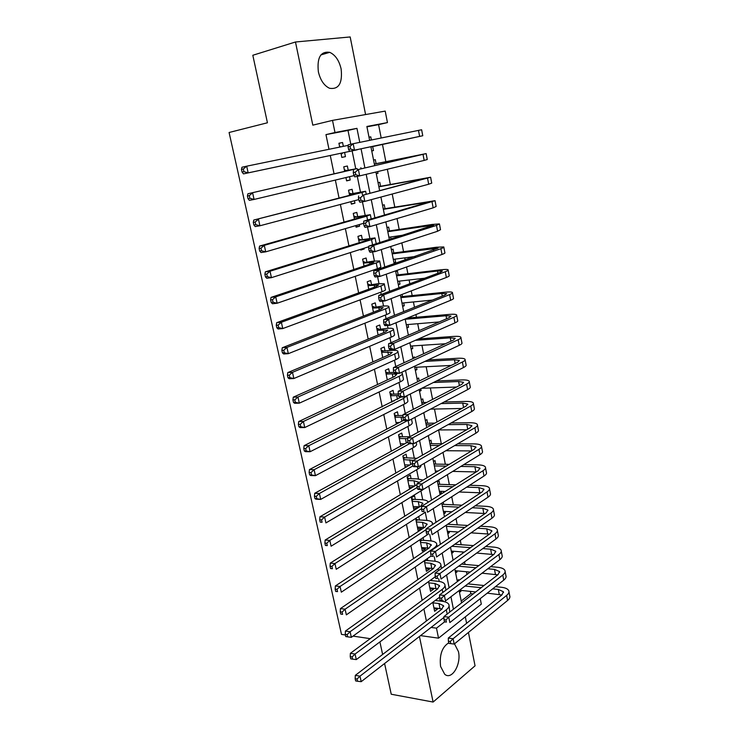 <?xml version="1.0" encoding="UTF-8"?>
<svg xmlns="http://www.w3.org/2000/svg" width="739" height="739" viewBox="0 0 739 739"><rect width="100%" height="100%" fill="white"/><g stroke="black" fill="none" stroke-linecap="round" stroke-linejoin="round"><path stroke-width="1.11" d="M448.721 642.838L448.721 642.838C442.033 647.105 439.326 654.966 440.583 666.439L444.712 674.264C451.834 680.545 461.469 664.324 458.448 651.613L454.485 643.845M341.141 68.995C339.127 60.441 335.312 54.889 329.705 52.33C320.652 51.111 316.874 57.605 318.37 71.831C320.393 80.237 324.125 85.724 329.557 88.283C338.758 89.659 342.619 83.23 341.141 68.995M480.239 598.645L481.311 604.142L438.532 638.163L436.481 628.159L444.536 621.869M384.585 663.511L391.236 694.235L433.109 702.05L475.057 665.821L468.434 632.445M466.614 623.319L465.33 616.853M365.583 114.554L350.175 36.95L295.471 41.994L312.809 125.159L332.504 120.383L385.204 111.099L387.448 122.591L366.877 126.48L369.629 140.345M381.195 137.981L378.571 124.642L387.448 122.591M461.21 601.038L470.78 593.639L470.327 591.376M468.877 583.986L468.738 583.256M467.002 574.434L466.475 571.746M465.034 564.42L464.535 561.908M462.826 553.197L462.586 551.968M461.154 544.698L460.305 540.375M457.247 524.829L456.037 518.658M453.312 504.802L451.732 496.756M449.34 484.618L447.381 474.669M445.34 464.277L443.003 452.388M441.312 443.769L438.596 429.95M437.017 421.941L434.486 409.046M432.592 399.402L430.338 387.966M428.121 376.678L426.163 366.72M423.613 353.75L421.951 345.307M420.667 338.776L420.528 338.046M419.068 330.619L417.711 323.719M416.436 317.262L415.909 314.574M414.477 307.285L413.434 301.946M412.177 295.582L411.253 290.889M409.849 283.748L409.11 279.998M407.882 273.716L406.561 267.001M405.184 260.008L404.769 257.874M403.549 251.676L401.822 242.891M400.473 236.046L400.381 235.565M399.18 229.45L397.037 218.568M394.774 207.049L392.215 194.024M390.331 184.454L387.338 169.249M385.85 161.675L382.469 144.465M470.78 593.639L473.191 593.897M345.39 634.977L341.501 634.395L229.09 132.493L267.435 122.776L252.812 55.268L295.471 41.994M432.786 602.313L434.615 611.273L437.617 608.982L437.47 608.225M428.546 581.602L430.541 591.366L433.581 589.14L433.396 588.244M424.278 560.725L426.44 571.302L429.498 569.141L429.294 568.106M419.974 539.682L422.311 551.082L425.396 548.975L425.156 547.802M415.641 518.455L418.135 530.694L421.248 528.653L420.981 527.341M415.29 499.416L414.561 495.804L411.401 497.744L413.942 510.15L417.073 508.173L416.778 506.714M411.069 478.696L410.33 475.057L407.143 476.932L409.628 489.079M406.819 457.81L406.071 454.143L402.857 455.945L405.24 467.611M402.524 436.758L401.767 433.054L398.533 434.791L400.815 445.968M398.201 415.53L397.443 411.799L394.173 413.471L396.353 424.14M393.841 394.136L393.074 390.368L389.776 391.966L391.855 402.127M389.444 372.558L388.668 368.761L385.342 370.285L387.31 379.929M385.01 350.803L384.234 346.979L380.871 348.429L382.737 357.547M380.539 328.873L379.754 325.012L376.363 326.389L378.119 334.961M376.031 306.759L375.236 302.87L371.819 304.163L373.463 312.191M371.486 284.45L370.692 280.534L367.237 281.753L368.77 289.226M366.904 261.966L366.101 258.013L362.618 259.158L364.031 266.058M362.286 239.288L361.473 235.307L357.962 236.369L359.256 242.697M360.604 249.311L360.761 250.068L364.253 248.951L364.105 248.202M357.63 216.425L356.808 212.398L353.26 213.386L354.434 219.123M355.764 225.607L356.087 227.196L359.607 226.162L359.283 224.573M352.928 193.359L352.097 189.304L348.522 190.209L349.575 195.345M350.868 201.682L351.367 204.14L354.932 203.188L354.434 200.74M348.189 170.099L347.348 166.007L343.746 166.829L344.67 171.356M345.935 177.554L346.619 180.879L350.203 180.011L349.529 176.704M369.02 137.242L370.766 136.844L371.384 139.985M371.735 150.941L373.491 150.571L372.696 146.571M376.253 173.628L377.998 173.286L377.657 171.577M376.086 163.652L375.292 159.679L373.555 160.077M380.567 186.265L379.791 182.321L378.063 182.755M385.019 208.694L384.243 204.777L382.534 205.257M391.042 239.039L390.635 236.997M389.435 230.928L388.668 227.049L386.968 227.566M393.924 262.539L395.661 262.317L395.032 259.149M393.813 252.987L393.046 249.145L391.374 249.699M398.256 284.312L399.993 284.118L399.393 281.116M398.155 274.871L397.397 271.056L395.734 271.647M402.543 305.918L404.279 305.752L403.716 302.898M402.459 296.579L402.034 294.418M406.81 327.349L408.538 327.211L408.011 324.513M411.032 348.605L412.768 348.494L412.26 345.954M415.226 369.694L416.953 369.611L416.482 367.218M414.625 357.87L414.45 356.955L412.842 357.694M419.382 390.617L421.11 390.552L420.759 388.797M419.216 381.019L418.625 378.008L417.027 378.774M423.484 402.524L422.763 398.884L421.184 399.688M427.595 423.216L426.874 419.604L425.313 420.445M431.668 443.742L430.957 440.158L429.405 441.026M437.192 471.593L437.082 471.048M435.705 464.101L435.003 460.554L433.46 461.459M439.696 492.784L441.414 492.848L441.109 491.324M439.714 484.313L439.021 480.784L437.497 481.726M443.659 512.746L445.377 512.829L445.1 511.443M443.696 504.358L443.261 502.187M447.594 532.551L449.312 532.662L449.063 531.406M451.501 552.199L453.219 552.338L452.998 551.211M455.381 571.709L457.09 571.866L456.896 570.868M378.571 124.642L366.95 126.84M369.01 137.195L370.766 136.844M371.745 150.95L373.491 150.571M376.262 173.702L377.998 173.286M393.989 262.89L395.661 262.317M398.339 284.727L399.993 284.118M402.644 306.399L404.279 305.752M406.912 327.894L408.538 327.211M411.152 349.214L412.768 348.494M415.355 370.359L416.953 369.611M419.53 391.347L421.11 390.552M439.899 493.809L441.414 492.848M443.871 513.817L445.377 512.829M447.825 533.678L449.312 532.662M451.741 553.391L453.219 552.338M455.63 572.947L457.09 571.866M457.173 580.725L458.633 579.635L458.817 580.54M459.482 592.345L460.942 591.246L460.767 590.369M350.785 144.234L347.995 130.443L325.964 134.618L328.994 149.287M330.278 155.495L334.056 173.813M335.349 180.076L339.062 198.052M340.383 204.463L344.023 222.079M345.381 228.628L348.947 245.893M350.323 252.581L353.815 269.504M355.228 276.321L358.646 292.903M360.087 299.858L363.44 316.098M364.9 323.192L368.188 339.099M369.676 346.314L372.899 361.898M374.414 369.241L377.564 384.502M379.107 391.975L382.192 406.921M383.763 414.505L386.783 429.147M388.372 436.851L391.328 451.178M392.945 459.002L395.845 473.034M397.48 480.969L400.316 494.696M401.979 502.751L404.76 516.182M406.441 524.348L409.157 537.493M410.866 545.761L413.517 558.629M415.253 566.998L417.849 579.588M419.595 588.068L422.145 600.373M423.909 608.954L426.394 620.991M443.308 601.454L443.132 600.631M439.252 581.445L438.717 578.794M435.169 561.27L434.264 556.763M431.059 540.939L429.765 534.546M426.911 520.441L425.267 512.293M422.726 499.776L420.971 491.102M418.514 478.946L416.648 469.736M414.265 457.949L412.288 448.194M409.96 436.684L407.891 426.468M405.277 413.507L403.457 404.556M400.538 390.127L398.995 382.46M395.771 366.535L394.478 360.179M392.492 350.341L392.335 349.556M390.949 342.73L389.933 337.714M388.03 328.282L387.467 325.493M386.091 318.703L385.352 315.054M383.532 306.038L382.553 301.207M381.185 294.464L380.724 292.201M378.987 283.61L377.592 276.691M376.234 270.003L376.059 269.144M374.414 260.996L372.585 251.953M369.796 238.18L367.532 226.993M365.14 215.178L362.433 201.793M360.447 191.983L357.288 176.362M355.708 168.575L352.133 150.895M343.349 146.35L342.563 142.516L338.924 143.246L339.709 147.089M340.965 153.232L341.815 157.416L345.446 156.64L344.605 152.53M408.436 465.773L408.27 464.951M412.796 487.167L412.538 485.92M419.484 519.97L418.764 516.459M423.641 540.357L423.077 537.613M427.761 560.587L427.354 558.601M431.844 580.66L431.594 579.413M435.908 600.567L435.798 600.05M419.429 636.464L433.109 702.05M420.519 635.623L438.532 638.163M431.068 627.439L436.481 628.159M325.964 134.618L334.989 132.512L332.504 120.383M370.23 638.662L353.03 636.103M382.626 654.458L379.901 641.914M370.904 146.719L374.645 165.545M375.929 171.993L379.597 190.45M380.908 197.054L384.502 215.123M385.841 221.885L389.361 239.575M390.737 246.493L394.173 263.805M395.577 270.88L398.949 287.822M400.39 295.046L403.679 311.627M405.148 318.999L408.371 335.22M409.868 342.739L413.018 358.609M414.542 366.267L417.627 381.786M419.179 389.582L422.2 404.769M423.77 412.695L426.726 427.548M428.324 435.604L431.216 450.134M432.842 458.319L435.668 472.517M437.322 480.84L440.074 494.714M441.756 503.157L444.453 516.718M446.153 525.281L448.785 538.537M450.513 547.229L453.09 560.18M454.836 568.975L457.349 581.63M459.122 590.544L461.579 602.904M359.773 142.359L356.955 128.355L334.989 132.512M453.441 609.213L450.938 596.752M449.136 587.764L446.578 574.997M444.795 566.12L442.171 553.058M440.416 544.301L437.737 530.935M436.001 522.297L433.257 508.608M431.548 500.1L428.74 486.096M427.059 477.699L424.177 463.381M422.523 455.113L419.586 440.462M417.951 432.333L414.939 417.341M413.341 409.341L410.265 394.016M408.685 386.155L405.545 370.479M403.993 362.757L400.778 346.73M399.254 339.146L395.965 322.777M394.478 315.331L391.116 298.593M389.656 291.305L386.22 274.197M384.788 267.056L381.278 249.57M379.883 242.586L376.299 224.721M374.922 217.885L371.264 199.641M369.925 192.971L366.184 174.33M364.881 167.818L361.066 148.807M347.995 130.443L356.955 128.355M338.933 143.329L342.563 142.516M341.815 157.407L345.446 156.64M459.224 591.061L460.942 591.246M346.582 180.713L350.203 180.011M351.302 203.825L354.932 203.188M355.995 226.744L359.607 226.162M360.641 249.459L364.253 248.951M400.76 445.709L401.277 445.709M405.046 466.642L406.866 466.678M409.286 487.398L412.251 487.5M413.498 507.998L417.073 508.173M417.674 528.422L421.248 528.653M421.821 548.698L425.396 548.975M425.932 568.808L429.498 569.141M430.015 588.761L433.581 589.14M434.061 608.557L437.617 608.982M241.468 169.407L241.986 167.226L246.687 166.183L248.175 172.871L357.27 149.777L243.473 173.887L242.069 172.076L243.944 171.67L243.353 168.991L241.468 169.407L242.069 172.076M342.813 152.918L341.178 154.285M339.58 146.461L340.919 146.839M243.353 168.991L246.687 166.183L348.198 145.352M243.944 171.67L248.175 172.871L243.473 173.887M348.06 146.83L348.586 149.417L350.554 148.992L350.027 146.405L348.06 146.83L348.254 144.798L353.168 143.708L354.48 150.174L422.763 135.736L370.95 146.95M370.941 146.941L416.935 136.992L349.556 151.236L348.586 149.417M350.027 146.405L353.168 143.708L421.636 129.759L422.763 135.727M350.554 148.992L354.48 150.174L349.556 151.236M344.577 170.931L352.577 169.527L247.907 193.766L357.168 168.603L344.568 170.885M344.365 169.859L346.397 170.46M249.292 195.641L247.408 196.011L247.999 198.662L249.884 198.292L249.292 195.641L252.609 192.824L254.077 199.447L354.064 175.614M249.884 198.292L254.077 199.447L249.376 200.361L247.999 198.662M247.408 196.011L247.907 193.766M349.353 194.274L359.847 192.51L357.408 193.322L253.773 220.046L361.99 192.482L365.62 191.262L349.325 194.154M349.104 193.064L351.136 193.692M255.167 222.033L253.292 222.365L253.874 224.989L255.759 224.656L255.167 222.033L258.465 219.215L259.925 225.774L358.766 199.595M255.759 224.656L259.925 225.774L255.223 226.577L253.874 224.989M253.292 222.365L253.773 220.046M354.083 217.423L364.595 215.927L362.193 216.915L259.574 246.078L264.276 245.348L366.775 216.157L370.341 214.689L354.046 217.229M353.805 216.065L355.838 216.721M260.996 248.175L259.112 248.461L259.694 251.057L261.578 250.77L260.996 248.175L264.276 245.348L265.717 251.842L363.588 223.326M261.578 250.77L265.717 251.842L261.015 252.544L259.694 251.057M259.112 248.461L259.574 246.078M358.775 240.369L369.297 239.159L366.941 240.304L265.329 271.86L270.021 271.231L371.523 239.63L375.015 237.921L358.72 240.101M358.47 238.882L360.503 239.556M266.761 274.058L264.885 274.308L265.458 276.876L267.342 276.635L266.761 274.058L270.021 271.231L271.453 277.661L368.761 246.724M376.243 243.741L375.07 238.17M267.342 276.635L271.453 277.661L266.751 278.27L265.458 276.876M264.885 274.308L265.329 271.86M374.359 164.104L420.334 154.848L358.378 169.49L426.144 153.601L374.34 164.012M355.256 172.187L353.288 172.575L353.805 175.143L355.773 174.746L355.256 172.187L358.378 169.49L359.671 175.891L424.168 160.418L427.262 159.532L426.154 153.647M355.773 174.746L359.671 175.891L354.757 176.861L353.805 175.143M353.288 172.575L353.464 170.478M378.876 186.819L424.823 178.468L363.533 195.031L430.606 177.24L378.83 186.588M360.429 197.729L358.461 198.08L358.978 200.62L360.937 200.269L360.429 197.729L363.533 195.031L364.817 201.377L428.685 184.233L431.724 183.115L430.634 177.351M360.937 200.269L364.817 201.377L359.902 202.246L358.978 200.62M358.461 198.08L358.618 195.918M383.347 209.349L429.276 201.895L363.736 221.127L368.641 220.333L435.04 200.675L383.282 208.98M384.465 214.957L385.869 214.726M365.556 223.039L363.588 223.354L364.096 225.866L366.064 225.552L365.556 223.039L368.641 220.333L369.906 226.614L433.156 207.844L436.139 206.504L435.068 200.851M366.064 225.552L369.906 226.614L365.001 227.39L364.096 225.866M363.588 223.354L363.736 221.127M387.79 231.695L433.691 225.127L368.798 246.096L373.703 245.394L436.49 225.413L439.428 223.908L432.056 224.462L387.689 231.196M388.899 237.256L403.383 235.122M370.627 248.11L368.669 248.387L369.177 250.881L371.135 250.604L370.627 248.11L373.703 245.394L374.959 251.629L437.599 231.252L440.518 229.69L439.474 224.148M371.135 250.604L374.959 251.629L370.054 252.304L369.177 250.881M368.669 248.387L368.798 246.096M363.431 263.13L373.962 262.188L371.643 263.49L271.019 297.401L275.721 296.866L376.225 262.899C378.978 261.957 380.123 261.301 379.652 260.95L373.066 261.163L363.366 262.788M363.098 261.504L365.121 262.197M272.479 299.701L270.603 299.914L271.167 302.454L273.051 302.251L272.479 299.701L275.721 296.866L277.134 303.239L377.389 268.691C380.142 267.73 381.278 267.056 380.807 266.677L379.717 261.264M273.051 302.251L277.134 303.239L272.442 303.747L271.167 302.454M270.603 299.914L271.019 297.401M392.197 253.865L438.07 248.156L373.814 270.844L378.719 270.234L440.897 248.673C443.243 247.851 444.204 247.279 443.788 246.946L436.398 247.232L392.076 253.228M393.296 259.371L415.336 256.498M375.661 272.95L373.703 273.19L374.202 275.656L376.16 275.425L375.661 272.95L378.719 270.234L379.957 276.414L441.996 254.456C444.333 253.616 445.294 253.024 444.869 252.673L443.843 247.251M376.16 275.425L379.957 276.414L375.061 276.996L374.202 275.656M373.703 273.19L373.814 270.844M368.05 285.688L378.58 285.014L376.308 286.483L276.663 322.694L281.356 322.259L380.881 285.975C383.615 284.958 384.742 284.229 384.252 283.785L377.647 283.748L367.957 285.282M367.689 283.933L369.703 284.663M278.141 325.095L276.266 325.271L276.82 327.793L278.705 327.626L278.141 325.095L281.356 322.259L282.76 328.569L382.045 291.711C384.77 290.676 385.887 289.928 385.398 289.457L384.326 284.164M278.705 327.626L282.76 328.569L278.067 328.984L276.82 327.793M276.266 325.271L276.663 322.694M396.566 275.841L437.497 271.001L442.402 270.991L440.499 272.294L378.793 295.36L383.68 294.843L445.275 271.73C447.594 270.844 448.536 270.197 448.102 269.79C447.391 269.319 444.915 269.329 440.693 269.818L396.418 275.084M397.656 281.31L424.602 278.233M380.65 297.568L378.691 297.771L379.19 300.219L381.148 300.016L380.65 297.568L383.68 294.843L384.917 300.967L446.356 277.467C448.675 276.562 449.608 275.906 449.173 275.471L448.167 270.16M381.148 300.016L384.917 300.967L380.022 301.457L379.19 300.219M378.691 297.771L378.793 295.36M372.622 308.071L383.162 307.655L380.936 309.281L282.252 347.755L286.944 347.413L385.509 308.847C388.215 307.766 389.314 306.962 388.816 306.426C388.132 305.891 385.924 305.807 382.183 306.158L372.521 307.59M372.234 306.186L374.248 306.925M283.748 350.258L281.873 350.388L282.427 352.882L284.303 352.762L283.748 350.258L286.944 347.413L288.33 353.667L386.654 314.537C389.351 313.438 390.451 312.615 389.943 312.052L388.899 306.87M284.303 352.762L288.33 353.667L283.647 353.981L282.427 352.882M281.873 350.388L282.252 347.755M400.898 297.651L441.793 293.475L446.707 293.632L444.832 295.073L383.717 319.664L388.603 319.23L449.608 294.593C451.908 293.651 452.831 292.93 452.379 292.441C451.649 291.868 449.173 291.794 444.961 292.21L400.723 296.755M401.979 303.073L432.361 300.089M385.592 321.955L383.633 322.121L384.123 324.55L386.081 324.384L385.592 321.955L388.603 319.23L389.832 325.299L450.679 300.274C452.979 299.323 453.894 298.584 453.45 298.076L452.462 292.866M386.081 324.384L389.832 325.299L384.945 325.696L384.123 324.55M383.633 322.121L383.717 319.664M377.158 330.259L387.707 330.102L385.527 331.885L287.794 372.576L292.478 372.327L390.09 331.525C392.769 330.379 393.85 329.502 393.333 328.873C392.631 328.255 390.423 328.088 386.682 328.375L377.047 329.714M376.742 328.245L378.756 329.012M289.3 375.181L287.425 375.273L287.979 377.749L289.854 377.657L289.3 375.181L292.478 372.327L293.854 378.525L391.227 337.16C393.905 336.005 394.977 335.109 394.46 334.462L393.434 329.382M289.854 377.657L293.854 378.525L289.161 378.747L287.979 377.749M287.425 375.273L287.794 372.576M405.203 319.276L446.051 315.756L450.975 316.08L449.136 317.668L388.603 343.737L393.49 343.395L453.903 317.262C456.175 316.255 457.09 315.47 456.628 314.906C455.88 314.232 453.395 314.066 449.183 314.417L407.466 318.047M406.274 324.661L439.188 321.945M390.488 346.129L388.529 346.258L389.019 348.66L390.968 348.531L390.488 346.129L393.49 343.395L394.7 349.408L454.975 322.897C457.247 321.881 458.143 321.077 457.681 320.486L456.72 315.387M390.968 348.531L394.7 349.408L389.813 349.723L389.019 348.66M388.529 346.258L388.603 343.737M381.657 352.272L392.215 352.364L390.072 354.295L293.272 397.166L297.965 397.019L394.635 354.009C397.286 352.808 398.349 351.847 397.813 351.136C397.102 350.425 394.885 350.184 391.153 350.406L383.227 350.923L381.536 351.662M381.222 350.129L383.227 350.923M294.806 399.864L292.921 399.919L293.475 402.376L295.351 402.321L294.806 399.864L297.965 397.019L299.323 403.152L395.762 359.607C398.413 358.387 399.466 357.408 398.931 356.678L397.933 351.709M295.351 402.321L299.323 403.152L294.639 403.282L293.475 402.376M292.921 399.919L293.272 397.166M415.373 340.319L450.273 337.852L455.215 338.351L453.404 340.069L393.444 367.597L398.321 367.348L458.162 339.737C460.415 338.674 461.312 337.825 460.831 337.178C460.074 336.411 457.589 336.162 453.376 336.439L418.523 338.924M410.524 346.064L445.386 343.746M395.337 370.073L393.388 370.174L393.869 372.558L395.818 372.456L395.337 370.073L398.321 367.348L399.522 373.297L459.224 345.325C461.478 344.254 462.365 343.386 461.884 342.72L460.942 337.723M395.818 372.456L399.522 373.297L394.644 373.528L393.869 372.558M393.388 370.174L393.444 367.597M387.227 379.523L388.271 379.476M386.118 374.091L392.261 373.805L396.686 374.442L394.58 376.511L298.713 421.535L303.396 421.47L399.143 376.308C401.767 375.042 402.81 374.008 402.265 373.223L401.065 372.576M385.656 371.828L387.661 372.641L385.98 373.417M393.822 372.345L387.661 372.641M300.256 424.325L298.38 424.343L298.916 426.772L300.791 426.754L300.256 424.325L303.396 421.47L304.745 427.548L400.261 381.851C402.884 380.576 403.919 379.523 403.365 378.71L402.385 373.851M300.791 426.754L304.745 427.548L300.062 427.585L298.916 426.772M298.38 424.343L298.713 421.535M424.934 361.399L454.457 359.773L459.409 360.429L457.635 362.276L398.238 391.245L403.115 391.079L462.392 362.027C464.628 360.909 465.496 359.995 465.007 359.265C464.231 358.397 461.736 358.073 457.533 358.286L428.047 359.93M414.745 367.311L451.141 365.445M400.141 393.813L398.192 393.878L398.672 396.233L400.621 396.178L400.141 393.813L403.115 391.079L404.307 396.982L463.436 367.569C465.672 366.442 466.54 365.5 466.05 364.761L465.127 359.865M400.621 396.178L404.307 396.982L399.429 397.129L398.672 396.233M398.192 393.878L398.238 391.245M391.652 401.129L393.998 401.065M390.543 395.744L398.533 395.568M390.063 393.351L392.058 394.192L390.395 395.005M398.219 393.989L392.058 394.192M401.092 397.074L304.089 445.672L308.773 445.7L403.605 398.423L406.829 395.725M305.65 448.555L303.775 448.536L304.311 450.947L306.186 450.966L305.65 448.555L308.773 445.7L310.112 451.714L404.723 403.919C407.318 402.579 408.334 401.453 407.771 400.556L406.81 395.808M306.186 450.966L310.112 451.714L305.429 451.668L304.311 450.947M303.775 448.536L304.089 445.672M433.396 382.506L458.605 381.509L463.565 382.322L461.838 384.308L402.995 414.681L407.863 414.597L466.577 384.132C468.794 382.959 469.653 381.971 469.145 381.167C468.36 380.216 465.856 379.8 461.663 379.948L436.481 380.973M421.803 388.271L456.573 387.024M404.907 417.332L402.958 417.369L403.439 419.706L405.388 419.678L404.907 417.332L407.863 414.597L409.046 420.445L467.621 389.629C469.828 388.437 470.678 387.439 470.18 386.617L469.274 381.832M405.388 419.678L409.046 420.445L404.168 420.509L403.439 419.706M402.958 417.369L402.995 414.681M396.03 422.551L399.466 422.514M394.94 417.212L402.958 417.175M394.423 414.708L396.427 415.567L394.774 416.408M402.986 415.457L396.427 415.567M403.882 420.195L309.429 469.588L314.112 469.699L407.817 420.463M310.999 472.563L309.133 472.507L309.659 474.891L311.535 474.946L310.999 472.563L314.112 469.699L315.433 475.667L409.138 425.803C411.715 424.398 412.713 423.207 412.131 422.228L411.512 419.152M311.535 474.946L315.433 475.667L310.749 475.528L309.659 474.891M309.133 472.507L309.429 469.588M441.054 403.605L462.725 403.069L467.695 404.039L465.995 406.154L407.706 437.913L412.565 437.913L470.734 406.053C472.932 404.824 473.764 403.771 473.256 402.894C472.443 401.84 469.949 401.36 465.746 401.443L444.111 401.998M426.708 402.441L421.757 402.57M422.061 404.067L423.623 404.03M430.56 409.129L461.736 408.473M409.628 440.647L407.688 440.647L408.159 442.966L410.099 442.966L409.628 440.647L412.565 437.913L413.738 443.705L471.768 411.503C473.958 410.256 474.789 409.194 474.272 408.297L473.394 403.614M410.099 442.966L413.738 443.705L408.87 443.686L408.159 442.966M407.688 440.647L407.706 437.913M400.372 443.806L404.723 443.825M399.291 438.504L407.697 438.652M398.755 435.881L400.75 436.758L399.115 437.645M409.794 436.767L400.75 436.758M407.965 442.033L314.712 493.282L319.396 493.486L409.545 443.686M316.301 496.349L314.435 496.266L314.962 498.622L316.828 498.714L316.301 496.349L319.396 493.486L320.708 499.398L413.526 447.501C416.075 446.042 417.055 444.776 416.454 443.723L416.186 442.347M316.828 498.714L320.708 499.398L316.024 499.176L314.962 498.622M314.435 496.266L314.712 493.282M404.686 464.886L409.812 464.979M403.605 459.63L413.434 460.323M403.051 456.896L405.046 457.792L403.42 458.707M416.962 458.3L405.046 457.792M412.371 463.51L319.95 516.764L324.624 517.051L412.824 465.958M321.557 519.914L319.682 519.794L320.209 522.14L322.075 522.261L321.557 519.914L324.624 517.051L325.927 522.907L417.877 469.016C420.195 467.63 421.193 466.392 420.879 465.302M322.075 522.261L320.209 522.14M319.682 519.794L319.95 516.764M408.963 485.791L414.755 485.994M407.891 480.581L414.006 480.766L418.486 482.114L418.607 482.789M407.309 477.727L409.304 478.65L407.688 479.602M423.096 480.091L417.175 478.872L409.304 478.65M416.999 484.618L325.142 540.033L329.816 540.403L417.175 487.426M326.758 543.267L324.892 543.119L325.409 545.437L327.275 545.594L326.758 543.267L329.816 540.403L331.1 546.204L424.075 488.95M327.275 545.594L325.409 545.437M324.892 543.119L325.142 540.033M413.203 506.538L419.576 506.852M412.14 501.365L418.256 501.642L422.745 503.13L420.87 506.03L330.287 563.1L334.952 563.543L421.609 508.654M411.54 498.4L413.526 499.342L411.928 500.321M428.287 502.151L428.177 501.92C427.364 500.617 425.101 499.869 421.396 499.684L413.526 499.342M331.922 566.407L330.047 566.231L330.564 568.531L332.43 568.716L331.922 566.407L334.952 563.543L336.236 569.298L425.498 512.145M332.43 568.716L330.564 568.531M330.047 566.231L330.287 563.1M417.406 527.11L424.269 527.563M416.362 521.983L422.459 522.353L426.966 523.969L425.128 526.999L335.377 585.953L340.051 586.47L426.144 529.604M415.734 518.907L417.711 519.868L416.131 520.884M432.269 524.755L432.38 522.759C431.548 521.383 429.276 520.57 425.572 520.33L417.711 519.868M337.03 589.343L335.164 589.131L335.672 591.412L337.538 591.625L337.03 589.343L340.051 586.47L341.316 592.17L427.863 534.417M337.538 591.625L335.672 591.412M335.164 589.131L335.377 585.953M421.581 547.525L428.86 548.135M420.537 542.435L426.634 542.888L431.151 544.643L429.35 547.802L340.43 608.594L345.095 609.195L433.867 548.153C436.306 546.426 437.202 544.855 436.537 543.433C435.696 541.983 433.423 541.105 429.728 540.8L421.867 540.227L420.306 541.281M420.306 539.461L421.867 540.227M342.092 612.077L340.226 611.827L340.734 614.081L342.6 614.331L342.092 612.077L345.095 609.195L346.351 614.848L431.096 555.996M342.6 614.331L340.734 614.081M340.226 611.827L340.43 608.594M425.719 567.774L433.359 568.568M424.685 562.73L430.782 563.266L435.299 565.15L433.534 568.439L345.436 631.041L350.101 631.725L438.051 568.854C440.472 567.072 441.34 565.437 440.666 563.94C439.816 562.407 437.534 561.464 433.839 561.113L425.997 560.439L424.445 561.52M425.248 560.06L425.997 560.439M347.118 634.598L345.252 634.321L345.75 636.556L347.616 636.842L347.118 634.598L350.101 631.725L351.348 637.323L435.299 576.734M351.348 637.323L347.616 636.842M345.252 634.321L345.436 631.041M429.83 587.865L437.765 588.844M428.805 582.859L434.892 583.477L439.419 585.491L437.691 588.9L350.397 653.294L355.062 654.043L442.199 589.38C444.601 587.551 445.451 585.851 444.767 584.29C443.899 582.683 441.617 581.676 437.922 581.27L430.107 580.484M352.087 656.925L350.221 656.611L350.72 658.837L352.586 659.142L352.087 656.925L355.062 654.043L356.29 659.594L439.594 597.204M446.005 590.091L445.007 585.473M356.29 659.594L352.586 659.142M350.221 656.611L350.397 653.294M433.904 607.8L442.107 608.964M432.888 602.83L438.966 603.532L443.502 605.666L441.811 609.204L355.32 675.344L359.976 676.167L446.31 609.74C448.693 607.864 449.534 606.1 448.832 604.465C447.945 602.784 445.663 601.722 441.977 601.26L435.216 600.493M357.02 679.049L355.154 678.716L355.653 680.915L357.51 681.247L357.02 679.049L359.976 676.167L361.195 681.672L443.963 617.425M449.737 612.086L449.081 605.703M361.195 681.672L357.51 681.247M355.154 678.716L355.32 675.344M448.102 424.639L466.808 424.454L471.787 425.581L470.124 427.816L412.371 460.933L417.23 461.016L474.854 427.789C477.024 426.505 477.856 425.387 477.329 424.445C476.507 423.299 473.995 422.736 469.81 422.754L451.123 422.957M434.828 423.133L425.867 423.235M426.191 424.851L431.779 424.796M438.523 429.95L466.706 429.775M414.311 463.759L412.371 463.722L412.833 466.013L414.782 466.06L414.311 463.759L417.23 461.016L418.394 466.762L475.879 433.193C478.05 431.899 478.872 430.763 478.336 429.802L477.468 425.211M414.782 466.06L418.394 466.762L413.535 466.66L412.833 466.013M412.371 463.722L412.371 460.933M454.661 445.58L470.863 445.663L475.851 446.938L474.216 449.312L416.999 483.759L421.858 483.916L478.946 449.34C481.098 448.01 481.902 446.836 481.366 445.811C480.526 444.582 478.013 443.936 473.828 443.89L457.653 443.834M442.291 443.779L429.941 443.733M430.283 445.46L439.28 445.506M445.866 450.716L471.51 450.938M418.948 486.659L417.008 486.595L417.47 488.867L419.41 488.941L418.948 486.659L421.858 483.916L423.004 489.606L479.962 454.707C482.105 453.358 482.909 452.166 482.373 451.132L481.523 446.633M419.41 488.941L423.004 489.606L418.154 489.43L417.47 488.867M417.008 486.595L416.999 483.759M460.822 466.429L474.881 466.697L479.879 468.129L478.272 470.623L421.59 506.381L426.44 506.612L482.992 470.725C485.126 469.339 485.92 468.101 485.375 467.011C484.516 465.69 482.004 464.97 477.819 464.868L463.796 464.609M449.238 464.351L433.987 464.074M434.347 465.912L446.245 466.143M435.363 471.002L438.079 471.066M452.711 471.399L476.175 471.944M423.549 509.356L421.609 509.263L422.071 511.517L424.01 511.619L423.549 509.356L426.44 506.612L427.576 512.256L483.999 476.036C486.133 474.641 486.918 473.385 486.364 472.286L485.532 467.889M424.01 511.619L422.071 511.517M421.609 509.263L421.59 506.381M466.678 487.158L478.863 487.574L483.869 489.144L482.299 491.758L426.135 528.801L430.985 529.115L487.01 491.925C489.126 490.493 489.902 489.19 489.347 488.036C488.479 486.622 485.957 485.837 481.782 485.671L469.616 485.274M455.751 484.83L437.996 484.257M438.384 486.207L452.795 486.696M439.391 491.259L445.22 491.472M459.15 491.989L480.701 492.811M428.112 531.858L426.172 531.738L426.625 533.974L428.565 534.103L428.112 531.858L430.985 529.115L432.112 534.703L488.017 497.199C490.123 495.749 490.899 494.437 490.336 493.264L489.523 488.959M428.565 534.103L426.625 533.974M426.172 531.738L426.135 528.801M472.267 507.767L482.816 508.275L487.832 509.993L486.299 512.718L430.643 551.026L435.483 551.414L491.001 512.958C493.098 511.471 493.855 510.113 493.282 508.885C492.405 507.397 489.883 506.529 485.708 506.307L475.177 505.818M461.912 505.199L441.977 504.284M442.384 506.344L458.984 507.139M443.382 511.351L451.926 511.785M465.256 512.469L485.107 513.531M432.629 554.167L430.689 554.01L431.142 556.227L433.072 556.393L432.629 554.167L435.483 551.414L436.601 556.966L491.989 518.187C494.086 516.69 494.844 515.323 494.262 514.076L493.467 509.864M433.072 556.393L431.142 556.227M430.689 554.01L430.643 551.026M477.625 528.246L486.742 528.81L491.768 530.667L490.253 533.521L435.114 573.067L439.945 573.529L494.954 533.817C497.033 532.283 497.781 530.87 497.19 529.577C496.303 527.997 493.772 527.064 489.606 526.778L480.507 526.233M467.787 525.466L447.686 524.256M446.356 526.316L464.886 527.461M447.344 531.295L458.291 532.006M471.076 532.837L489.421 534.112M437.109 576.281L435.169 576.097L435.622 578.295L437.553 578.48L437.109 576.281L439.945 573.529L441.054 579.025L495.943 539.008C498.012 537.465 498.751 536.034 498.169 534.722L497.393 530.602M437.553 578.48L435.622 578.295M435.169 576.097L435.114 573.067M482.798 548.587L490.631 549.179L495.666 551.183L494.188 554.148L439.548 594.913L444.37 595.449L498.88 554.509C500.94 552.929 501.67 551.46 501.07 550.093C500.164 548.43 497.633 547.433 493.476 547.082L485.652 546.509M473.403 545.604L454.79 544.237M451.889 546.26L470.531 547.664M451.28 551.072L464.341 552.107M476.655 553.068L493.643 554.546M441.543 598.202L439.613 597.99L440.056 600.17L441.987 600.382L441.543 598.202L444.37 595.449L445.469 600.899L499.86 559.663C501.91 558.065 502.631 556.578 502.04 555.201L501.273 551.174M441.987 600.382L440.056 600.17M439.613 597.99L439.548 594.913M487.805 568.799L494.493 569.39L499.536 571.533L498.086 574.609L443.936 616.575L448.758 617.176L502.769 575.034C504.811 573.409 505.522 571.875 504.922 570.453C503.998 568.707 501.467 567.635 497.31 567.238L490.631 566.656M478.807 565.621L461.505 564.116M458.642 566.203L475.962 567.746M455.178 570.711L470.143 572.088M482.022 573.178L497.8 574.831M445.95 619.938L444.019 619.688L444.462 621.85L446.384 622.099L445.95 619.938L448.758 617.176L449.848 622.58L503.739 580.143C505.772 578.498 506.483 576.956 505.873 575.515L505.134 571.58M446.384 622.099L444.462 621.85M444.019 619.688L443.936 616.575M492.664 588.863L498.317 589.445L503.37 591.717L501.947 594.904L448.296 638.053L453.109 638.727L506.631 595.403C508.654 593.722 509.356 592.133 508.737 590.646C507.804 588.826 505.264 587.69 501.116 587.228L495.472 586.655M484.017 585.51L467.907 583.893M465.062 586.045L481.2 587.69M459.529 590.239L475.713 591.948M487.213 593.158L501.883 594.96M450.31 641.48L448.388 641.212L448.822 643.355L450.744 643.632L450.31 641.48L453.109 638.727L454.189 644.085L507.591 600.465C509.605 598.775 510.307 597.177 509.688 595.671L508.959 591.819M454.189 644.085L450.744 643.632M448.388 641.212L448.296 638.053M418.468 130.35L419.613 136.392M357.168 168.603L357.362 169.573M355.533 193.138L355.662 193.775M361.99 192.482L362.479 194.911M360.262 216.398L360.466 217.405M366.775 216.157L367.56 220.019M364.955 239.454L365.232 240.84M371.523 239.63L372.585 244.895M423.031 154.433L424.168 160.418M419.964 179.198L420.094 179.882M427.558 178.293L428.685 184.233M424.408 202.44L424.611 203.521M432.047 201.959L433.156 207.844M428.805 225.487L429.091 226.965M436.49 225.413L437.599 231.252M369.602 262.317L369.953 264.063M376.225 262.899L377.389 268.691M433.174 248.341L433.525 250.207M440.897 248.673L441.996 254.456M374.211 284.995L374.636 287.092M380.881 285.975L382.045 291.711M437.497 271.001L437.931 273.245M445.275 271.73L446.356 277.467M378.774 307.47L379.273 309.927M385.509 308.847L386.654 314.537M441.793 293.475L442.291 296.099M449.608 294.593L450.679 300.274M383.31 329.77L383.883 332.568M390.09 331.525L391.227 337.16M446.051 315.756L446.624 318.749M453.903 317.262L454.975 322.897M387.809 351.875L388.446 355.016M394.635 354.009L395.762 359.607M450.273 337.852L450.91 341.215M458.162 339.737L459.224 345.325M392.261 373.805L392.972 377.278M399.143 376.308L400.261 381.851M454.457 359.773L455.169 363.486M462.392 362.027L463.436 367.569M396.686 395.55L397.453 399.346M403.605 398.423L404.723 403.919M458.605 381.509L459.381 385.573M466.577 384.132L467.621 389.629M401.065 417.119L401.905 421.239M408.067 420.463L409.138 425.803M462.725 403.069L463.565 407.475M470.734 406.053L471.768 411.503M405.415 438.504L406.321 442.947M412.759 443.705L413.526 447.501M409.729 459.723L410.69 464.471M417.415 466.734L417.877 469.016M414.006 480.766L415.032 485.819M422.024 489.569L422.191 490.363M418.256 501.642L419.309 506.834M422.459 522.353L423.512 527.498M426.634 542.888L427.678 547.996M433.867 548.153L433.987 548.735M430.782 563.266L431.807 568.337M438.051 568.854L438.421 570.693M434.892 583.477L435.908 588.512M442.199 589.38L442.818 592.475M438.966 603.532L439.982 608.52M446.31 609.74L447.187 614.063M466.808 424.454L467.713 429.202M474.854 427.789L475.879 433.193M470.863 445.663L471.833 450.744M478.946 449.34L479.962 454.707M474.881 466.697L475.879 471.935M482.992 470.725L483.999 476.036M478.863 487.574L479.851 492.765M487.01 491.925L488.017 497.199M482.816 508.275L483.805 513.42M491.001 512.958L491.989 518.187M486.742 528.81L487.712 533.918M494.954 533.817L495.943 539.008M490.631 549.179L491.601 554.25M498.88 554.509L499.86 559.663M494.493 569.39L495.453 574.415M502.769 575.034L503.739 580.143M498.317 589.445L499.278 594.433M506.631 595.403L507.591 600.465M329.705 52.33L320.874 54.935M360.872 167.679L361.075 168.704M365.648 191.383L366.165 193.951M370.378 214.873L371.2 218.966M467.695 404.039L467.787 404.519M418.486 482.114L418.616 482.733M422.745 503.13L422.874 503.776M426.966 523.969L427.105 524.653M432.583 523.785L432.721 524.459M431.151 544.643L431.299 545.364M436.758 544.514L437.165 546.546M435.299 565.15L435.456 565.908M440.897 565.076L441.571 568.439M439.419 585.491L439.576 586.276M443.502 605.666L443.677 606.488M471.787 425.581L471.888 426.089M475.851 446.938L475.953 447.492M479.879 468.129L479.99 468.711M483.869 489.144L483.99 489.763M487.832 509.993L487.962 510.649M491.768 530.667L491.897 531.359M495.666 551.183L495.804 551.904M499.536 571.533L499.675 572.282M503.37 591.717L503.518 592.502"/></g></svg>
